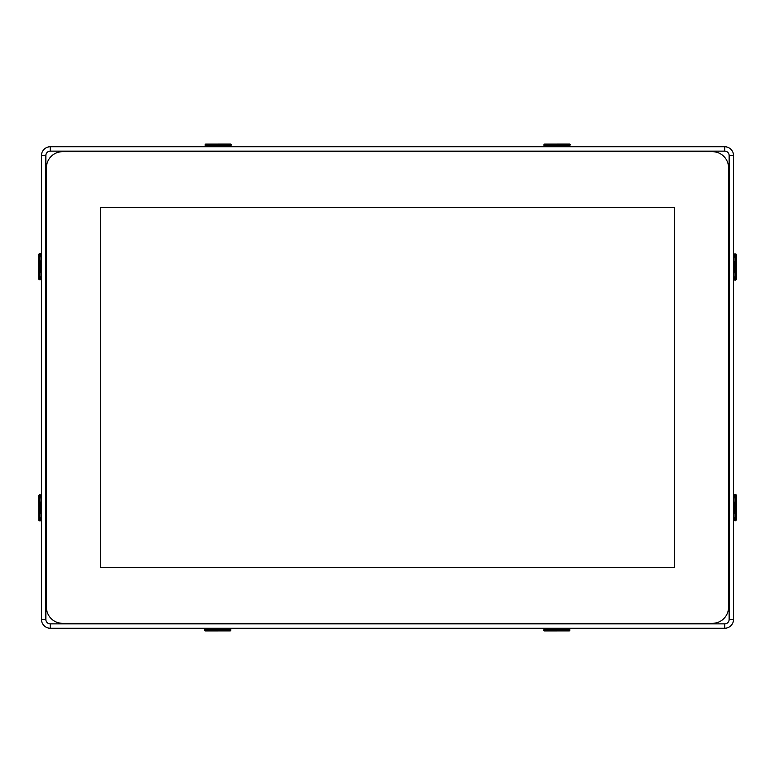 <?xml version="1.0" encoding="UTF-8"?>
<svg xmlns="http://www.w3.org/2000/svg" width="775" height="775" viewBox="0 0 775 775"><rect width="100%" height="100%" fill="white"/><g stroke="black" fill="none" stroke-linecap="round" stroke-linejoin="round"><path stroke-width="1.16" d="M712.39 151.677L62.61 151.677A16.197 16.197 0 0 0 46.413 167.875L46.413 607.125A16.197 16.197 0 0 0 62.61 623.323L712.39 623.323A16.197 16.197 0 0 0 728.587 607.125L728.587 167.875A16.197 16.197 0 0 0 712.39 151.677M100.45 567.397L674.55 567.397L674.55 207.603L100.45 207.603L100.45 567.397M733.518 253.938L735.262 253.977M733.518 255.866L735.514 255.643A0.659 0.659 139.7 0 1 734.971 256.283L735.64 255.789L735.678 262.909L734.564 262.909L734.613 271.783L733.518 272.606M733.518 256.525L736.221 254.617A0.659 0.659 45.5 0 0 735.572 253.958L736.105 254.19M733.518 280.201L736.25 279.552L736.25 254.607L735.485 253.938L734.865 254.655A0.659 0.659 45.5 0 1 735.514 255.304L735.64 255.789M736.008 254.093L736.221 254.617M735.678 271.231L735.669 271.996L734.613 271.783L734.409 272.616L734.032 271.967L734.458 271.231L735.678 271.231L735.678 262.909M735.64 278.351L735.669 277.024L735.02 277.024L735.097 277.702A0.659 0.659 40.3 0 1 735.64 278.351L733.518 278.283M733.518 256.719L735.097 256.438L735.02 257.116L735.669 257.116M733.518 271.812L733.731 271.686A0.659 0.659 30 0 0 734.061 271.114L734.061 263.025A0.659 0.659 -30 0 0 733.731 262.454L733.518 262.328M736.25 279.552L735.514 278.835L733.518 278.845M733.518 272.035L734.061 271.114M734.061 263.025L734.254 271.231L734.254 262.909L733.518 262.105M734.458 262.909L734.187 261.921L734.458 262.909M733.518 261.001L734.623 262.367L735.669 262.144L735.02 262.144L735.02 257.116L733.518 257.377M734.409 261.524L733.518 261.533M733.518 494.547L735.262 494.586M733.518 496.465L735.514 496.252A0.659 0.659 139.7 0 1 734.971 496.891L735.64 496.397L735.678 503.517L734.564 503.517L734.613 512.391L733.518 513.215M733.518 497.133L736.221 495.215A0.659 0.659 45.5 0 0 735.572 494.566L736.105 494.799M733.518 520.81L736.25 520.161L736.25 495.215L735.485 494.547L734.865 495.264A0.659 0.659 45.5 0 1 735.514 495.913L735.64 496.397M736.008 494.702L736.221 495.215M735.678 511.839L735.669 512.604L734.613 512.391L734.409 513.224L734.032 512.575L734.458 511.839L735.678 511.839L735.678 503.517M735.64 518.959L735.669 517.632L735.02 517.632L735.097 518.31A0.659 0.659 40.3 0 1 735.64 518.959L733.518 518.892M733.518 497.327L735.097 497.046L735.02 497.724L735.669 497.724M733.518 512.42L733.731 512.294A0.659 0.659 30 0 0 734.061 511.723L734.061 503.634A0.659 0.659 -30 0 0 733.731 503.062L733.518 502.936M736.25 520.161L735.514 519.444L733.518 519.453M733.518 512.643L734.061 511.723M734.061 503.634L734.254 511.839L734.254 503.517L733.518 502.713M734.458 503.517L734.187 502.529L734.458 503.517M733.518 501.609L734.623 502.965L735.669 502.752L735.02 502.752L735.02 497.724L733.518 497.986M734.409 502.132L733.518 502.142M569.877 628.244L569.838 629.998M567.949 628.244L568.172 630.24A0.659 0.659 -130.3 0 1 567.523 629.697L568.027 630.366L560.906 630.404L560.906 629.29L552.033 629.348L551.199 628.244M567.281 628.244L569.199 630.947A0.659 0.659 135.5 0 0 569.857 630.308L569.877 630.211M543.614 628.244L544.253 630.976L569.199 630.947M552.585 630.404L551.819 630.404L552.033 629.348L551.19 629.135L551.848 628.767L552.575 629.184L552.585 630.404L560.906 630.404M545.464 630.366L546.792 630.404L546.792 629.746L546.104 629.823A0.659 0.659 130.3 0 1 545.464 630.366L545.532 628.244M567.097 628.244L567.377 629.823L566.699 629.746L566.699 630.404M552.003 628.244L552.129 628.467A0.659 0.659 120 0 0 552.701 628.787L560.79 628.787A0.659 0.659 60 0 0 561.352 628.467L561.478 628.244M544.253 630.976L544.98 630.24L544.97 628.244M551.781 628.244L552.701 628.787M560.79 628.787L552.585 628.99L560.897 628.99L561.71 628.244M560.906 629.184L561.894 628.913L560.906 629.184M562.805 628.244L561.449 629.348L561.672 630.404L561.672 629.746L566.699 629.746L566.428 628.244M562.292 629.135L562.282 628.244M569.722 630.734L569.208 630.976L569.867 630.337L569.16 629.6A0.659 0.659 135.5 0 1 568.501 630.24L568.027 630.366M230.795 628.244L230.756 629.998M228.867 628.244L229.09 630.24A0.659 0.659 -130.3 0 1 228.441 629.697L228.935 630.366L221.824 630.404L221.824 629.29L212.951 629.348L212.118 628.244M228.199 628.244L230.117 630.947A0.659 0.659 135.5 0 0 230.776 630.308L230.795 630.211M204.532 628.244L205.172 630.976L230.117 630.947M213.503 630.404L212.728 630.404L212.951 629.348L212.108 629.135L212.767 628.767L213.493 629.184L213.503 630.404L221.824 630.404M206.382 630.366L207.71 630.404L207.71 629.746L207.022 629.823A0.659 0.659 130.3 0 1 206.382 630.366L206.45 628.244M228.015 628.244L228.296 629.823L227.618 629.746L227.618 630.404M212.922 628.244L213.047 628.467A0.659 0.659 120 0 0 213.619 628.787L221.708 628.787A0.659 0.659 60 0 0 222.27 628.467L222.396 628.244M205.172 630.976L205.898 630.24L205.888 628.244M212.689 628.244L213.619 628.787M221.708 628.787L213.503 628.99L221.815 628.99L222.628 628.244M221.824 629.184L222.812 628.913L221.824 629.184M223.723 628.244L222.367 629.348L222.59 630.404L222.59 629.746L227.618 629.746L227.346 628.244M223.21 629.135L223.2 628.244M543.972 146.756L544.002 145.002M545.891 146.756L545.668 144.76A0.659 0.659 49.7 0 1 546.317 145.303L545.823 144.634L552.943 144.596L552.933 145.71L561.807 145.652L562.64 146.756M546.559 146.756L544.641 144.053A0.659 0.659 -44.5 0 0 543.982 144.693L543.972 144.789M570.235 146.756L569.586 144.024L544.641 144.053M561.265 144.596L562.03 144.596L561.807 145.652L562.65 145.865L561.991 146.233L561.265 145.816L561.265 144.596L552.943 144.596M568.375 144.634L567.058 144.596L567.058 145.254L567.736 145.177A0.659 0.659 -49.7 0 1 568.375 144.634L568.308 146.756M546.743 146.756L546.462 145.177L547.15 145.254L547.15 144.596M561.836 146.756L561.71 146.533A0.659 0.659 -60 0 0 561.139 146.213L553.059 146.213A0.659 0.659 -120 0 0 552.488 146.533L552.362 146.756M569.586 144.024L568.86 144.76L568.879 146.756M562.069 146.756L561.139 146.213M553.059 146.213L561.255 146.01L552.943 146.01L552.129 146.756M552.933 145.816L551.945 146.088L552.933 145.816M551.035 146.756L552.391 145.652L552.168 144.596L552.168 145.254L547.15 145.254L547.412 146.756M551.548 145.865L551.558 146.756M205.113 146.756L205.152 145.002M207.032 146.756L206.809 144.76A0.659 0.659 49.7 0 1 207.458 145.303L206.964 144.634L214.084 144.596L214.084 145.71L222.958 145.652L223.781 146.756M207.7 146.756L205.782 144.053A0.659 0.659 -44.5 0 0 205.133 144.693L205.113 144.789M231.376 146.756L230.727 144.024L205.782 144.053M222.406 144.596L223.171 144.596L222.958 145.652L223.791 145.865L223.142 146.233L222.406 145.816L222.406 144.596L214.084 144.596M229.526 144.634L228.199 144.596L228.199 145.254L228.877 145.177A0.659 0.659 -49.7 0 1 229.526 144.634L229.448 146.756M207.894 146.756L207.613 145.177L208.291 145.254L208.291 144.596M222.987 146.756L222.851 146.533A0.659 0.659 -60 0 0 222.289 146.213L214.2 146.213A0.659 0.659 -120 0 0 213.629 146.533L213.503 146.756M230.727 144.024L230.01 144.76L230.02 146.756M223.21 146.756L222.289 146.213M214.2 146.213L222.406 146.01L214.084 146.01L213.28 146.756M214.084 145.816L213.086 146.088L214.084 145.816M212.176 146.756L213.532 145.652L213.319 144.596L213.319 145.254L208.291 145.254L208.553 146.756M212.689 145.865L212.699 146.756M205.268 144.266L205.782 144.024L205.113 144.663L205.821 145.4A0.659 0.659 -44.5 0 1 206.479 144.76L206.964 144.634M41.482 520.887L39.738 520.848M41.482 518.969L39.486 519.192A0.659 0.659 -40.3 0 1 40.029 518.543L39.36 519.037L39.322 511.917L40.436 511.917L40.387 503.052L41.482 502.219M41.482 518.301L38.779 520.219A0.659 0.659 -134.5 0 0 39.428 520.868L39.515 520.887M41.482 494.624L38.75 495.273L38.779 520.219M39.322 503.595L39.331 502.83L40.387 503.052L40.591 502.21L40.968 502.859L40.542 503.595L39.322 503.595L39.322 511.917M39.36 496.475L39.331 497.802L39.98 497.802L39.903 497.124A0.659 0.659 -139.7 0 1 39.36 496.475L41.482 496.552M41.482 518.117L39.903 518.388L39.98 517.71L39.331 517.71M41.482 503.023L41.269 503.149A0.659 0.659 -150 0 0 40.939 503.711L40.939 511.8A0.659 0.659 150 0 0 41.269 512.372L41.482 512.498M38.75 495.273L39.486 495.99L41.482 495.981M41.482 502.791L40.939 503.711M40.939 511.8L40.746 503.605L40.746 511.917L41.482 512.721M40.542 511.917L40.813 512.914L40.542 511.917M41.482 513.825L40.377 512.469L39.331 512.682L39.98 512.682L39.98 517.71L41.482 517.448M40.591 513.312L41.482 513.302M41.482 279.746L39.738 279.707M41.482 277.828L39.486 278.051A0.659 0.659 -40.3 0 1 40.029 277.402L39.36 277.896L39.322 270.775L40.436 270.775L40.387 261.902L41.482 261.078M41.482 277.159L38.779 279.077A0.659 0.659 -134.5 0 0 39.428 279.727L38.895 279.494M41.482 253.483L38.75 254.132L38.75 279.077L39.515 279.746L40.135 279.039A0.659 0.659 -134.5 0 1 39.486 278.38L39.36 277.896M38.992 279.591L38.779 279.077M39.322 262.454L39.331 261.688L40.387 261.902L40.591 261.068L40.968 261.718L40.542 262.454L39.322 262.454L39.322 270.775M39.36 255.333L39.331 256.661L39.98 256.661L39.903 255.983A0.659 0.659 -139.7 0 1 39.36 255.333L41.482 255.411M41.482 276.966L39.903 277.247L39.98 276.568L39.331 276.568M41.482 261.882L41.269 262.008A0.659 0.659 -150 0 0 40.939 262.57L40.939 270.659A0.659 0.659 150 0 0 41.269 271.231L41.482 271.357M38.75 254.132L39.486 254.849L41.482 254.839M41.482 261.65L40.939 262.57M40.939 270.659L40.746 262.454L40.746 270.775L41.482 271.579M40.542 270.775L40.813 271.773L40.542 270.775M41.482 272.684L40.377 271.327L39.331 271.541L39.98 271.541L39.98 276.568L41.482 276.307M40.591 272.17L41.482 272.161M41.482 619.487A8.757 8.757 0 0 0 50.239 628.244L724.761 628.244A8.757 8.757 0 0 0 733.518 619.487L733.518 155.513A8.757 8.757 0 0 0 724.761 146.756L50.239 146.756A8.757 8.757 0 0 0 41.482 155.513L41.482 619.487L45.861 619.487L45.861 155.513A4.379 4.379 0 0 1 50.239 151.135L724.761 151.135A4.379 4.379 0 0 1 729.139 155.513L729.139 619.487A4.379 4.379 0 0 1 724.761 623.865L50.239 623.865A4.379 4.379 0 0 1 45.861 619.487M733.518 255.295L734.865 254.655M735.591 280.201L734.429 279.484L734.535 277.789L733.518 277.615M733.518 254.636L734.429 254.655M734.865 279.494A0.659 0.659 -45.5 0 0 735.514 278.835L735.514 278.496A0.659 0.659 -139.6 0 0 734.971 277.857L734.535 277.789M733.518 276.762L735.02 277.024L735.02 271.996L735.669 271.996L735.669 277.024M733.518 277.421L734.971 277.857M733.731 262.454L733.518 261.873M734.429 279.484L733.518 279.504M733.518 272.267L733.731 271.686M734.409 272.616L733.518 273.139M733.518 495.903L734.865 495.264M735.591 520.81L734.429 520.093L734.535 518.398L733.518 518.223M733.518 495.244L734.429 495.264M734.865 520.093A0.659 0.659 -45.5 0 0 735.514 519.444L735.514 519.105A0.659 0.659 -139.6 0 0 734.971 518.465L734.535 518.398M733.518 517.371L735.02 517.632L735.02 512.604L735.669 512.604L735.669 517.632M733.518 518.029L734.971 518.465M733.731 503.062L733.518 502.481M734.429 520.093L733.518 520.112M733.518 512.876L733.731 512.294M734.409 513.224L733.518 513.748M568.521 628.244L569.16 629.6M543.614 630.327L544.321 629.164L546.017 629.261L546.201 628.244M569.17 628.244L569.16 629.164M544.321 629.6A0.659 0.659 44.5 0 0 544.98 630.24L545.309 630.24A0.659 0.659 -49.6 0 0 545.958 629.697L546.017 629.261M547.053 628.244L546.792 629.746L551.819 629.746L551.819 630.404L546.792 630.404M546.385 628.244L545.958 629.697M561.352 628.467L561.943 628.244M544.321 629.164L544.312 628.244M551.548 628.244L552.129 628.467M551.19 629.135L550.676 628.244M229.439 628.244L230.078 629.6A0.659 0.659 135.5 0 1 229.419 630.24L228.935 630.366M204.532 630.327L205.239 629.164L206.935 629.261L207.119 628.244M230.078 629.6L230.776 630.308M230.088 628.244L230.078 629.164M205.239 629.6A0.659 0.659 44.5 0 0 205.898 630.24L206.227 630.24A0.659 0.659 -49.6 0 0 206.877 629.697L206.935 629.261M207.971 628.244L207.71 629.746L212.737 629.746L212.728 630.404L207.71 630.404M207.303 628.244L206.877 629.697M222.27 628.467L222.861 628.244M205.239 629.164L205.23 628.244M212.466 628.244L213.047 628.467M212.108 629.135L211.594 628.244M545.319 146.756L544.68 145.4A0.659 0.659 -44.5 0 1 545.338 144.76L545.823 144.634M570.235 144.673L569.518 145.836L567.823 145.739L567.639 146.756M544.68 145.4L543.982 144.693M544.67 146.756L544.68 145.836M569.518 145.4A0.659 0.659 -135.5 0 0 568.86 144.76L568.53 144.76A0.659 0.659 130.4 0 0 567.881 145.303L567.823 145.739M566.787 146.756L567.058 145.254L562.03 145.254L562.03 144.596L567.058 144.596M567.455 146.756L567.881 145.303M552.488 146.533L551.907 146.756M569.518 145.836L569.528 146.756M562.301 146.756L561.71 146.533M562.65 145.865L563.163 146.756M206.47 146.756L205.821 145.4M231.376 144.673L230.659 145.836L228.964 145.739L228.79 146.756M205.811 146.756L205.83 145.836M230.659 145.4A0.659 0.659 -135.5 0 0 230.01 144.76L229.671 144.76A0.659 0.659 130.4 0 0 229.032 145.303L228.964 145.739M227.928 146.756L228.199 145.254L223.171 145.254L223.171 144.596L228.199 144.596M228.596 146.756L229.032 145.303M213.629 146.533L213.047 146.756M230.659 145.836L230.679 146.756M223.442 146.756L222.851 146.533M223.791 145.865L224.314 146.756M41.482 519.531L40.135 520.18A0.659 0.659 -134.5 0 1 39.486 519.521L39.36 519.037M39.409 494.624L40.571 495.341L40.465 497.037L41.482 497.211M40.135 520.18L39.428 520.868M41.482 520.19L40.571 520.17M40.135 495.341A0.659 0.659 134.5 0 0 39.486 495.99L39.486 496.329A0.659 0.659 40.4 0 0 40.029 496.969L40.465 497.037M41.482 498.073L39.98 497.802L39.98 502.83L39.331 502.83L39.331 497.802M41.482 497.405L40.029 496.969M41.269 512.372L41.482 512.953M40.571 495.341L41.482 495.322M41.482 502.558L41.269 503.149M40.591 502.21L41.482 501.687M41.482 278.39L40.135 279.039M39.409 253.483L40.571 254.2L40.465 255.895L41.482 256.07M41.482 279.048L40.571 279.029M40.135 254.2A0.659 0.659 134.5 0 0 39.486 254.849L39.486 255.188A0.659 0.659 40.4 0 0 40.029 255.827L40.465 255.895M41.482 256.932L39.98 256.661L39.98 261.688L39.331 261.688L39.331 256.661M41.482 256.263L40.029 255.827M41.269 271.231L41.482 271.812M40.571 254.2L41.482 254.181M41.482 261.417L41.269 262.008M40.591 261.068L41.482 260.545M50.239 628.244L50.239 623.865M724.761 628.244L724.761 623.865M733.518 619.487L729.139 619.487M733.518 155.513L729.139 155.513M724.761 146.756L724.761 151.135M50.239 146.756L50.239 151.135M41.482 155.513L45.861 155.513M569.867 630.278L569.625 630.831M230.785 630.278L230.543 630.831M543.972 144.722L544.224 144.169M205.113 144.722L205.365 144.169M39.447 520.887L38.895 520.635"/></g></svg>
